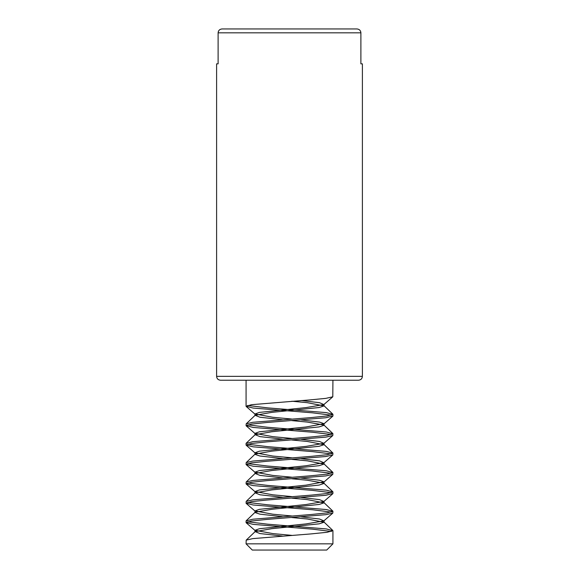 <?xml version="1.0" encoding="UTF-8"?>
<svg xmlns="http://www.w3.org/2000/svg" width="579" height="579" viewBox="0 0 579 579"><rect width="100%" height="100%" fill="white"/><g stroke="black" fill="none" stroke-linecap="round" stroke-linejoin="round"><path stroke-width="0.87" d="M326.722 550.05L252.278 550.05L246.075 543.847L332.925 543.847L326.722 550.05M362.389 376.35L362.389 63.842L360.891 63.842L360.891 32.829C360.63 30.455 359.313 29.16 356.925 28.95L222.075 28.95C219.687 29.16 218.37 30.455 218.109 32.829L218.109 63.842L216.611 63.842L216.611 376.35C216.836 378.702 218.131 379.998 220.483 380.229L358.517 380.229C360.869 379.998 362.164 378.702 362.389 376.35L216.611 376.35M218.326 31.563L218.797 30.651M360.724 31.722L360.876 32.511M341.74 28.95L356.925 28.95M332.925 415.968L325.876 417.741L266.709 422.511L251.604 424.074L246.075 425.659L246.184 423.842L252.726 422.301L311.212 417.575L327.106 415.961L332.925 414.347L326.274 412.61L267.788 407.884L247.646 405.459M332.925 414.354L332.925 415.954M332.925 380.229L332.802 396.796L325.876 398.359L310.112 399.894L251.597 404.685L246.075 406.27L253.124 408.05L312.291 412.813L331.354 415.15M246.075 443.427L252.726 441.69L311.212 436.964L327.106 435.35L332.925 433.736L326.274 431.999L267.788 427.273L247.646 424.841M332.925 433.729L332.802 435.567L325.876 437.131L266.709 441.893L251.597 443.463L246.075 445.048L253.124 446.822L312.291 451.584L331.354 453.922M246.075 425.659L253.124 427.432L312.291 432.202L331.354 434.539M332.925 453.118L332.802 454.949L325.876 456.513L266.709 461.282L251.604 462.845L246.075 464.43L246.184 462.614L252.726 461.079L311.212 456.353L327.106 454.732L332.925 453.118L326.274 451.381L267.788 446.655L247.646 444.231M332.925 472.507L332.802 474.339L325.876 475.902L266.709 480.664L251.59 482.235L246.075 483.82L246.184 481.996L252.726 480.461L311.212 475.735L327.106 474.121L332.925 472.507L326.274 470.77L267.788 466.044L247.646 463.613M246.075 464.43L253.124 466.211L312.291 470.973L331.354 473.311M332.925 493.511L325.876 495.284L266.709 500.053L251.604 501.617L246.075 503.202L246.184 501.385L252.726 499.851L311.212 495.125L327.099 493.511L332.925 491.897L326.274 490.152L267.788 485.426L247.646 483.002M332.925 491.889L332.925 493.503M246.075 483.82L253.124 485.593L312.291 490.362L331.354 492.693M246.075 520.97L252.726 519.233L311.212 514.507L327.106 512.893L332.925 511.279L326.274 509.542L267.788 504.816L247.646 502.391M332.925 511.279L332.802 513.11L325.876 514.673L266.709 519.435L251.59 521.006L246.075 522.591L253.124 524.364L312.291 529.134L331.354 531.464M246.075 503.202L253.124 504.982L312.291 509.744L331.354 512.082M246.075 543.847L246.184 540.156L252.726 538.622L311.212 533.896L327.106 532.282L332.925 530.661L326.274 528.931L267.788 524.205L247.646 521.773M332.925 530.668L332.925 543.847M222.075 28.95L237.26 28.95M282.32 536.045L259.913 533.541L255.129 531.616L271.725 528.692L319.087 523.85L324.008 522.229L307.275 519.001L291.881 517.554M282.32 516.656L259.913 514.152L254.992 512.538L254.984 510.924L259.443 509.332L306.139 504.519L323.849 501.508L319.557 499.634L301.225 497.477M246.184 520.767L255.129 512.234L271.725 509.31L319.087 504.461L324.008 502.847L307.275 499.612L291.881 498.164M282.32 497.274L259.913 494.77L255.129 492.845L271.725 489.921L319.087 485.072L324.008 483.458L324.016 481.844L319.557 480.252L301.225 478.088M332.816 491.694L323.871 483.154L307.275 480.23L291.881 478.782M282.32 477.885L259.913 475.381L255.129 473.456L271.725 470.532L319.087 465.69L324.008 464.076L307.275 460.841L291.881 459.393M282.32 458.503L259.913 455.999L254.992 454.377L254.984 452.764L259.443 451.171L306.139 446.358L323.849 443.348L319.557 441.48L301.225 439.316M246.184 462.614L255.129 454.074L271.725 451.15L319.087 446.3L324.008 444.686L307.275 441.459L291.881 440.004M282.32 439.114L259.913 436.609L255.129 434.684L271.725 431.76L319.087 426.918L324.008 425.297L324.016 423.683L319.557 422.091L301.225 419.927M332.816 433.533L323.871 424.993L307.275 422.069L291.881 420.622M282.32 419.724L259.913 417.22L255.129 415.302L271.725 412.378L319.087 407.529L324.008 405.915L307.275 402.68L291.881 401.233M291.671 535.351L272.861 533.599L254.984 530.306L259.443 528.714L306.139 523.901L323.849 520.89L319.557 519.023L301.225 516.859M291.671 515.961L272.861 514.21L254.984 510.924M291.671 496.579L272.861 494.821L254.984 491.535L259.443 489.943L306.139 485.13L324.016 481.844M291.671 477.19L272.861 475.439L254.984 472.153L259.443 470.553L306.139 465.748L323.849 462.73L319.557 460.862L301.225 458.706M291.671 457.801L272.861 456.049L254.984 452.764M291.671 438.419L272.861 436.667L254.984 433.374L259.443 431.782L306.139 426.969L324.016 423.683M291.671 419.03L272.861 417.278L254.984 413.992L259.443 412.4L306.139 407.587L323.849 404.576L319.557 402.702L301.225 400.545M360.891 32.829L218.109 32.829M246.075 380.229L246.075 406.27M246.075 443.42L246.075 445.041M246.075 520.977L246.075 522.584M255.129 531.616L246.184 540.156M323.871 521.925L332.816 530.465M323.871 502.536L332.816 511.076M255.129 492.845L246.184 501.385M255.129 473.456L246.184 481.996M323.871 463.765L332.816 472.305M323.871 444.382L332.816 452.916M255.129 434.684L246.184 443.224M255.129 415.302L246.184 423.842M323.871 405.604L332.816 414.144M255.151 530.581L246.198 522.801M323.849 520.89L332.802 513.11M255.151 511.199L246.198 503.419M323.849 501.508L332.802 493.721M255.151 491.81L246.198 484.03M323.849 482.119L332.802 474.339M255.151 472.428L246.198 464.647M323.849 462.73L332.802 454.949M255.151 453.039L246.198 445.258M323.849 443.348L332.802 435.567M255.151 433.657L246.198 425.869M323.849 423.958L332.802 416.178M255.151 414.267L246.198 406.487M323.849 404.576L332.802 396.796M254.984 530.306L254.984 531.877M324.016 520.615L324.016 522.186M324.016 501.226L324.016 502.796M254.984 491.535L254.984 493.105M254.984 472.153L254.984 473.716M324.016 462.455L324.016 464.025M324.016 443.073L324.016 444.636M254.984 433.374L254.984 434.945M254.984 413.992L254.984 415.556M324.016 404.301L324.016 405.865"/></g></svg>
